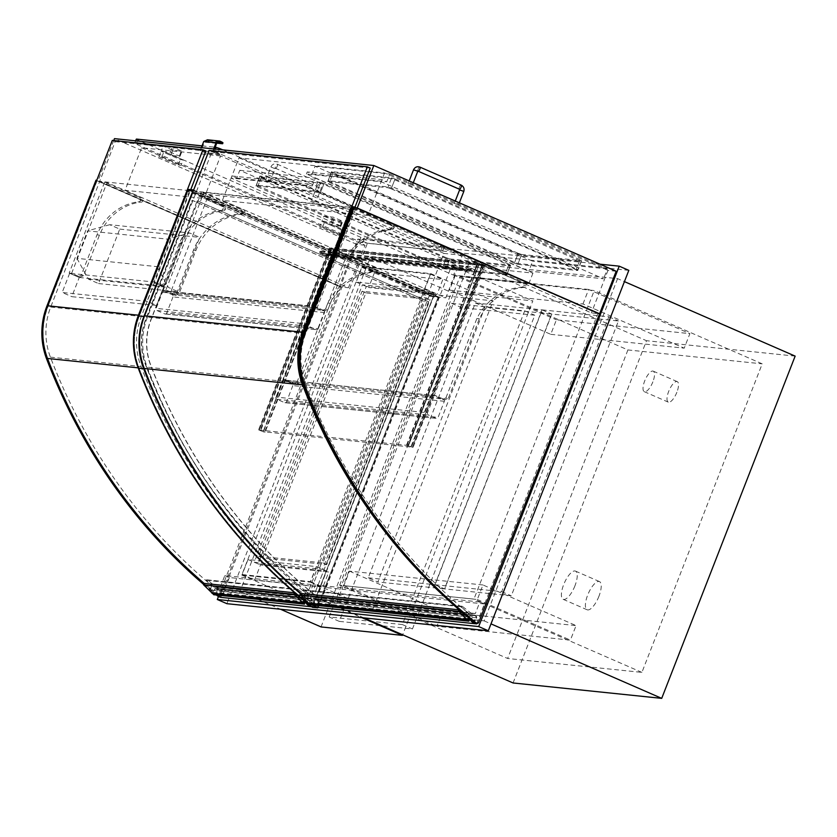 <?xml version="1.0" encoding="UTF-8"?>
<svg xmlns="http://www.w3.org/2000/svg" width="837" height="837" viewBox="0 0 837 837"><rect width="100%" height="100%" fill="white"/><g stroke="black" fill="none" stroke-linecap="round" stroke-linejoin="round"><path stroke-width="0.63" stroke-dasharray="4.18 3.14" d="M424.443 293.724L493.119 300.839L372.831 609.388L304.145 602.274L424.443 293.724L362.055 266.501L430.741 273.615L310.443 582.165L241.757 575.05L362.055 266.501M239.947 591.539L321.335 599.972L451.75 265.496L370.352 257.064L239.947 591.539L280.479 609.231M370.352 257.064L451.457 292.458L532.845 300.891L402.66 634.791M321.042 626.934L451.457 292.458M321.335 599.972L361.877 617.664M451.75 265.496L532.845 300.891M241.757 575.05L304.145 602.274M310.443 582.165L372.831 609.388M430.741 273.615L493.119 300.839M628.817 270.361L367.412 243.274L226.89 603.676M617.591 278.637L484.152 620.887L335.511 605.486L468.95 263.236L617.591 278.637L624.423 281.619M367.412 243.274L357.807 239.089L218.447 596.53M599.962 264.178L357.807 239.089M339.655 585.189L459.952 276.649L594.249 290.554L473.951 599.104L339.655 585.189L507.62 658.478L641.906 672.393L762.204 363.844L594.249 290.554M641.906 672.393L473.951 599.104M459.952 276.649L627.917 349.939L762.204 363.844M627.917 349.939L507.62 658.478M484.152 620.887L490.984 623.868M363.886 617.873L335.511 605.486M795.15 356.112L646.509 340.711L513.071 682.971M468.95 263.236L646.509 340.711M616.168 271.251L607.976 270.403L384.581 172.924L239.016 157.848L222.433 200.367L367.998 215.444L591.393 312.923L599.083 313.718L597.848 313.593L477.519 622.215L478.754 622.341M384.581 172.924L367.998 215.444M239.016 157.848L462.401 255.316L445.828 297.836L222.433 200.367M462.401 255.316L443.955 253.412L427.372 295.932L445.828 297.836M443.955 253.412L220.56 155.933L203.977 198.453L427.372 295.932M220.56 155.933L141.631 147.751L125.048 190.281L203.977 198.453M141.631 147.751L365.016 245.231L348.433 287.75L125.048 190.281M365.016 245.231L356.813 244.383L340.24 286.903L348.433 287.75M356.813 244.383L114.47 138.639M113.727 140.532L97.887 181.158L340.24 286.903M356.74 207.974L97.887 181.158M607.976 270.403L591.393 312.923M442.501 399.479L445.912 397.931L448.37 398.192L444.96 399.73L442.501 399.479L431.944 394.876L482.489 265.235L522.466 282.676A2.239 2.082 -84.1 0 1 521.566 287.133A58.768 54.635 95.9 0 0 476.891 318.489L445.912 397.931M448.37 398.192L479.35 318.74A58.768 54.635 -84.1 0 1 524.025 287.394A2.239 2.082 95.9 0 0 524.925 282.927L484.947 265.486L434.403 395.127L444.96 399.73M434.403 395.127L431.944 394.876M479.35 318.74L476.891 318.489M524.025 287.394L521.566 287.133M526.034 285.846L523.575 285.584M484.947 265.486L482.489 265.235M299.322 382.75L295.911 384.298L293.452 384.037L296.863 382.488L299.322 382.75L330.291 303.308L327.832 303.046A58.768 54.635 -84.1 0 1 372.517 271.701A2.239 2.082 95.9 0 0 373.407 267.233L333.44 249.792L282.896 379.433L293.452 384.037M296.863 382.488L327.832 303.046M295.911 384.298L285.354 379.684L335.899 250.043L375.876 267.484A2.239 2.082 -84.1 0 1 374.976 271.952A58.768 54.635 95.9 0 0 330.291 303.308M282.896 379.433L285.354 379.684M372.517 271.701L374.976 271.952M374.526 270.142L376.985 270.403M333.44 249.792L335.899 250.043M444.353 401.289L292.845 385.595A1.674 1.559 95.9 0 0 292.008 383.409L443.526 399.103A1.674 1.559 -84.1 0 1 444.353 401.289L438.086 417.37A1.674 1.559 -84.1 0 1 436.046 418.291L428.366 414.943A1.674 1.559 -84.1 0 1 427.529 412.756L276.011 397.062A1.674 1.559 95.9 0 0 276.848 399.249L284.528 402.597A1.674 1.559 95.9 0 0 286.578 401.666L438.086 417.37M443.526 399.103L435.847 395.755L284.329 380.061L292.008 383.409M292.845 385.595L286.578 401.666M284.329 380.061A1.674 1.559 95.9 0 0 282.289 380.992L276.011 397.062M282.289 380.992L433.796 396.686A1.674 1.559 -84.1 0 1 435.847 395.755M433.796 396.686L427.529 412.756M477.969 263.331L484.027 265.392L477.488 263.121L477.969 263.331L407.002 445.347L413.059 447.408L407.002 445.347M335.616 249.855L264.659 431.871L265.141 432.08L336.097 250.064L331.306 247.972L328.669 254.71L321 251.362A1.119 1.036 95.9 0 0 319.588 252.136A1.119 1.036 95.9 0 0 320.184 253.433L324.986 255.536L325.185 255.013L320.393 252.92L320.644 251.843L328.951 255.442L331.578 248.704L335.417 250.378L333.272 257.325L336.097 250.064L329.558 247.794L336.097 250.064L482.279 265.214L477.488 263.121L406.52 445.138M479.224 263.299L408.268 445.315M484.027 265.392L413.059 447.408M333.272 257.325L479.455 272.475L482.279 265.214L411.323 447.23M481.809 265.005L410.841 447.021M483.347 265.162L412.379 447.178L264.659 431.871M479.507 263.488L408.54 445.504L412.379 447.178L483.137 265.674L479.298 264L408.54 445.504L259.282 430.04L263.121 431.714L259.282 430.04L330.249 248.024M328.669 254.71L474.861 269.859L477.488 263.121L331.306 247.972L260.338 429.988L260.82 430.197L259.282 430.04L330.04 248.537L333.879 250.221L263.121 431.714L334.078 249.698M331.787 248.181L260.82 430.197M329.558 247.794L258.591 429.81L260.338 429.988M334.361 249.886L263.393 431.902L258.591 429.81M265.141 432.08L263.393 431.902M333.879 250.221L483.137 265.674M479.298 264L330.04 248.537M332.791 257.116L479.455 272.475M335.417 250.378L481.599 265.517L478.973 272.266M331.578 248.704L477.76 263.843L481.599 265.517M328.951 255.442L475.134 270.581L477.76 263.843M325.185 255.013L471.367 270.152L466.575 268.06L466.837 266.993L475.134 270.581M324.986 255.536L471.168 270.675L471.367 270.152M474.861 269.859L467.182 266.511A1.119 1.036 95.9 0 0 465.77 267.275A1.119 1.036 95.9 0 0 466.366 268.583L471.168 270.675M322.182 310.569L325.593 309.031L328.052 309.282L324.641 310.83L322.182 310.569L312.107 306.175L350.515 207.649L389.875 224.818A2.239 2.082 -84.1 0 1 388.975 229.275A58.768 54.635 95.9 0 0 342.5 265.653L325.593 309.031M328.052 309.282L344.959 265.915A58.768 54.635 -84.1 0 1 391.434 229.537A2.239 2.082 95.9 0 0 392.333 225.069L352.984 207.9L314.566 306.426L324.641 310.83M352.984 207.9L350.515 207.649L355.317 209.742L316.899 308.267L170.309 293.086L208.727 194.55L355.317 209.742M314.566 306.426L312.107 306.175L316.899 308.267M391.434 229.537L388.975 229.275M393.442 227.988L390.984 227.727M179.003 293.839L175.592 295.388L173.133 295.126L176.544 293.588L179.003 293.839L195.91 250.472A58.768 54.635 95.9 0 1 242.374 214.094A2.239 2.082 -84.1 0 0 243.274 209.627L203.925 192.458L165.506 290.983L203.925 192.458L208.727 194.55M175.592 295.388L170.309 293.086M176.544 293.588L193.452 250.221A58.768 54.635 -84.1 0 1 239.916 213.843L242.374 214.094M201.466 192.207L163.048 290.732L312.107 306.175L350.515 207.649L201.466 192.207L240.815 209.376L243.274 209.627M163.048 290.732L173.133 295.126M239.916 213.843A2.239 2.082 95.9 0 0 241.924 212.284L244.383 212.546M241.924 212.284A2.239 2.082 95.9 0 0 240.815 209.376M160.233 285.386L163.644 283.837L166.103 284.088L162.692 285.637L160.233 285.386L151.602 281.609L186.975 190.867L221.533 205.944A2.239 2.082 -84.1 0 1 220.434 210.39A54.844 50.994 95.9 0 0 179.411 243.389L163.644 283.837M162.692 285.637L154.06 281.87L189.434 191.118L223.992 206.195A2.239 2.082 -84.1 0 1 222.893 210.652A54.844 50.994 95.9 0 0 181.88 243.64L166.103 284.088M222.893 210.652L220.434 210.39L222.893 210.652M181.88 243.64L179.411 243.389M189.434 191.118L186.975 190.867M154.06 281.87L151.602 281.609M225.101 209.104L222.642 208.852M83.69 275.551L80.279 277.099L77.81 276.848L81.22 275.3L83.69 275.551L99.457 235.103A54.844 50.994 -84.1 0 1 140.47 202.104A2.239 2.082 95.9 0 0 140.48 202.115A2.239 2.082 95.9 0 0 141.568 197.658L107.021 182.581L71.637 273.333L80.279 277.099M77.81 276.848L69.178 273.071L104.562 182.33L139.109 197.406A2.239 2.082 -84.1 0 1 138.011 201.853A54.844 50.994 95.9 0 0 96.998 234.852L81.22 275.3M69.178 273.071L71.637 273.333M104.562 182.33L107.021 182.581M140.218 200.315L142.677 200.566M140.48 202.115L138.021 201.853L140.47 202.104M96.998 234.852L99.457 235.103M162.441 292.291L313.959 307.985A1.674 1.559 -84.1 0 1 316.009 307.053L164.491 291.36A1.674 1.559 95.9 0 0 162.441 292.291L156.174 308.361A1.674 1.559 95.9 0 0 157.011 310.548L164.69 313.896A1.674 1.559 95.9 0 0 166.73 312.975L318.248 328.669A1.674 1.559 -84.1 0 1 316.198 329.59L308.529 326.242A1.674 1.559 -84.1 0 1 307.692 324.065L156.174 308.361M313.959 307.985L307.692 324.065M164.491 291.36L172.171 294.708L323.678 310.412A1.674 1.559 -84.1 0 1 324.515 312.588L318.248 328.669M324.515 312.588L172.997 296.894A1.674 1.559 95.9 0 0 172.171 294.708M172.997 296.894L166.73 312.975M323.678 310.412L316.009 307.053M79.253 277.476L164.136 286.264L154.542 282.079L69.659 273.28L79.253 277.476L71.773 296.664L156.655 305.453L147.061 301.268L62.179 292.469L71.773 296.664M69.659 273.28L62.179 292.469M154.542 282.079L147.061 301.268M164.136 286.264L156.655 305.453M315.057 166.239L389.78 173.981L386.746 181.755L381.954 179.662L307.221 171.92L312.023 174.012L315.057 166.239L532.688 261.196L528.838 271.052L603.571 278.794L381.149 181.744L306.415 174.002L528.838 271.052M312.023 174.012L386.746 181.755M307.221 171.92L306.415 174.002M381.954 179.662L381.149 181.744M577.551 270.508L576.18 269.566L580.02 259.721L581.6 260.631L577.551 270.508L517.789 264.325L521.629 254.469L581.391 260.663M521.629 254.469L518.208 253.318L514.357 263.163L517.789 264.325M514.357 263.163L329.359 182.445L333.21 172.589L518.208 253.318M333.21 172.589L331.619 171.679L327.78 181.535L329.359 182.445M327.989 181.503L387.751 187.697L391.59 177.842L331.829 171.648M391.59 177.842L395.022 178.992L391.182 188.848L387.751 187.697M391.182 188.848L576.18 269.566M580.02 259.721L395.022 178.992M389.78 173.981L607.411 268.939L603.571 278.794M607.411 268.939L532.688 261.196M239.769 170.309L315.319 178.135L312.285 185.919L307.493 183.816L231.933 175.99L236.735 178.082L239.769 170.309L457.4 265.266L453.56 275.122L529.11 282.948L306.677 185.898L231.127 178.072L453.56 275.122M236.735 178.082L312.285 185.919M315.319 178.135L532.949 273.103L457.4 265.266M320.205 193.368L505.203 274.086L509.042 264.23L324.045 183.512L320.205 193.368L316.773 192.207L320.613 182.361L324.045 183.512M320.613 182.361L260.035 176.084L255.986 185.96L257.566 186.871L261.406 177.025L260.035 176.084M261.406 177.025L446.403 257.744L442.564 267.599L445.985 268.75L449.825 258.895L446.403 257.744M449.825 258.895L510.413 265.172L506.783 274.996L505.203 274.086M509.042 264.23L510.413 265.172M307.493 183.816L306.677 185.898M532.949 273.103L529.11 282.948M442.564 267.599L257.566 186.871M256.195 185.929L316.773 192.207M506.573 275.028L445.985 268.75M231.933 175.99L231.127 178.072M457.222 204.364L454.313 203.464L457.222 204.364M411.145 184.255L408.247 183.355L411.145 184.255M314.586 201.455L311.678 200.556L314.586 201.455M268.51 181.347L265.611 180.457L268.51 181.347M464.776 614.913L307.012 598.57A571.964 531.757 -84.1 0 1 300.954 593.443M465.33 614.913L467.234 612.297L308.958 595.902L307.012 598.57M467.234 612.297A568.605 528.639 -84.1 0 1 305.463 383.566A65.474 60.881 -84.1 0 1 305.746 333.492L354.982 207.21M370.236 168.07L211.96 151.675L147.458 317.097A65.474 60.881 95.9 0 0 147.186 367.171A568.605 528.639 95.9 0 0 308.958 595.902M209.083 150.409L211.96 151.675M475.908 623.251A1.674 1.559 95.9 0 0 477.519 622.215M353.109 206.802L597.848 313.593M70.925 411.699A571.964 531.757 -84.1 0 1 47.803 358.947A68.833 63.999 -84.1 0 1 48.107 306.3L97.238 180.29L341.977 287.081L221.648 595.703A1.674 1.559 -84.1 0 1 219.273 596.425A571.964 531.757 -84.1 0 1 203.642 583.452M218.645 596.593A1.674 1.559 95.9 0 0 220.424 595.578L340.753 286.955L341.977 287.081M203.422 584.195A571.964 531.757 95.9 0 0 216.438 595.013M340.753 286.955L96.004 180.164M476.87 623.356L484.424 603.969L479.863 601.981L475.343 613.584A5.158 4.802 95.9 0 0 472.591 613.626L473.752 615.164L315.476 598.769L314.314 597.231A5.158 4.802 -84.1 0 1 317.056 597.189L321.586 585.576L326.148 587.564L318.384 607.474L476.661 623.868M473.752 615.164A2.793 2.605 -84.1 0 1 476.808 618.177A2.793 2.605 -84.1 0 1 471.806 619.003L470.049 618.815M467.768 618.585L313.519 602.609A2.793 2.605 95.9 0 0 318.52 601.782A2.793 2.605 95.9 0 0 315.476 598.769M468.542 619.547L311.939 603.32L313.519 602.609M471.806 619.003L470.823 619.443M313.268 605.046A9.238 8.59 -84.1 0 1 311.939 603.32M484.424 603.969L326.148 587.564M479.863 601.981L321.586 585.576M475.343 613.584L317.056 597.189M472.591 613.626L314.314 597.231M468.521 617.56L470.572 614.808L472.392 616.356A2.521 2.344 95.9 0 0 473.951 620.416A2.521 2.344 95.9 0 0 476.556 617.821L475.364 615.697A2.521 2.344 95.9 0 0 473.836 615.436L462.505 606.448A1.119 1.036 95.9 0 0 461.041 606.71L302.764 590.305A1.119 1.036 -84.1 0 1 304.218 590.054L315.559 599.03A2.521 2.344 -84.1 0 1 317.077 599.292L318.28 601.426A2.521 2.344 -84.1 0 1 313.77 602.504A2.521 2.344 -84.1 0 1 314.116 599.962L312.285 598.413L309.345 602.368L310.998 603.77L310.611 604.774M471.545 613.49L313.268 597.084M461.041 606.71L469.149 613.594L310.872 597.199L302.764 590.305M466.858 616.681L308.581 600.286L310.872 597.199M469.149 613.594L467.088 616.377M300.473 593.391L308.581 600.286M467.621 618.773L309.345 602.368M470.572 614.808L312.285 598.413M472.392 616.356L314.116 599.962M476.556 617.821L318.28 601.426M475.364 615.697L317.077 599.292M473.836 615.436L315.559 599.03M193.326 190.627L438.065 297.417L433.147 296.905L312.442 606.49A570.844 530.721 -84.1 0 1 138.984 367.914A67.713 62.953 -84.1 0 1 139.277 316.124L188.398 190.114L433.147 296.905L438.065 297.417L317.369 607.003A570.844 530.721 -84.1 0 1 143.901 368.426A67.713 62.953 -84.1 0 1 144.194 316.637L193.326 190.627L188.398 190.114L193.326 190.627L438.065 297.417L317.369 607.003L312.442 606.49A570.844 530.721 -84.1 0 1 138.984 367.924A67.713 62.953 -84.1 0 1 139.277 316.124L188.398 190.114L433.147 296.905L312.442 606.49L317.369 607.003A570.844 530.721 -84.1 0 1 143.901 368.426A67.713 62.953 -84.1 0 1 144.194 316.637L193.326 190.627M482.959 584.969L349.489 571.148L343.829 585.659L477.299 599.491L482.959 584.969L576.065 625.595L570.405 640.117L436.924 626.285L442.595 611.763L576.065 625.595M477.299 599.491L570.405 640.117M349.489 571.148L442.595 611.763M343.829 585.659L436.924 626.285M550.756 334.329L684.227 348.161L689.887 333.639L556.417 319.818L550.756 334.329L449.5 290.146L582.971 303.977L684.227 348.161M582.971 303.977L588.631 289.456L689.887 333.639M588.631 289.456L455.161 275.635L556.417 319.818M455.161 275.635L449.5 290.146M435.073 584.728L501.708 591.633L608.855 316.794L542.23 309.889L435.073 584.728L444.667 588.913L551.824 314.074L618.459 320.979L511.302 595.818L444.667 588.913M542.23 309.889L551.824 314.074M501.708 591.633L511.302 595.818M608.855 316.794L618.459 320.979M368.228 577.802L434.863 584.707L542.02 309.868L475.385 302.963L368.228 577.802L377.832 581.987L484.989 307.148L551.614 314.053L444.468 588.892L377.832 581.987M475.385 302.963L484.989 307.148M434.863 584.707L444.468 588.892M542.02 309.868L551.614 314.053M598.947 596.258A15.39 5.441 113.6 0 1 587.155 609.786A15.39 5.441 113.6 0 1 588.327 593.506A15.39 5.441 113.6 0 1 599.459 581.569A15.39 5.441 113.6 0 1 598.947 596.258M574.956 585.795A15.39 5.441 113.6 0 1 563.155 599.313A15.39 5.441 113.6 0 1 564.337 583.033A15.39 5.441 113.6 0 1 575.469 571.106A15.39 5.441 113.6 0 1 574.956 585.795M676.861 392.302A11.195 3.955 113.6 0 1 668.292 402.137A11.195 3.955 113.6 0 1 669.14 390.304A11.195 3.955 113.6 0 1 677.238 381.62A11.195 3.955 113.6 0 1 676.861 392.302M652.87 381.839A11.195 3.955 113.6 0 1 644.291 391.674A11.195 3.955 113.6 0 1 645.149 379.831A11.195 3.955 113.6 0 1 653.247 371.157A11.195 3.955 113.6 0 1 652.87 381.839M332.906 173.364L331.525 172.432L391.287 178.616L394.719 179.777L581.087 261.437L521.325 255.243L332.906 173.364L329.663 181.66L514.661 262.389L518.093 263.54L578.064 269.702L391.486 188.074L388.054 186.913L328.292 180.729L329.663 181.66M446.1 258.518L259.522 176.889L320.309 183.136L323.741 184.286L508.739 265.015L510.11 265.957L449.521 259.679L446.1 258.518L442.867 266.815L446.288 267.976L506.877 274.254L505.506 273.312L320.508 192.583L317.077 191.432L256.499 185.155L442.867 266.815M329.192 616.984L451.509 303.256L524.705 310.841L402.388 624.569L329.192 616.984L339.267 621.378L461.585 307.65L534.78 315.235L412.463 628.964L339.267 621.378M402.388 624.569L412.463 628.964M524.705 310.841L534.78 315.235M451.509 303.256L461.585 307.65M242.165 574.548L310.433 581.621L316.302 566.586L248.024 559.514L242.165 574.548L254.636 579.999L260.506 564.954L328.774 572.027L322.915 587.072L254.636 579.999M248.024 559.514L260.506 564.954M310.433 581.621L322.915 587.072M316.302 566.586L328.774 572.027M424.464 289.152L430.333 274.117L362.055 267.045L356.196 282.079L424.464 289.152L436.945 294.603L368.667 287.53L374.537 272.485L442.804 279.558L436.945 294.603M356.196 282.079L368.667 287.53M430.333 274.117L442.804 279.558M362.055 267.045L374.537 272.485M426.232 297.888L322.915 562.872L258.738 556.228L362.055 291.234L426.232 297.888L430.072 299.562L365.895 292.919L262.577 557.902L326.754 564.546L430.072 299.562M362.055 291.234L365.895 292.919M322.915 562.872L326.754 564.546M258.738 556.228L262.577 557.902M430.71 291.872L362.431 284.8L254.27 562.234L322.538 569.306L430.71 291.872L434.549 293.557L326.378 570.98L258.11 563.908L366.271 286.484L434.549 293.557M322.538 569.306L326.378 570.98M362.431 284.8L366.271 286.484M254.27 562.234L258.11 563.908M167.599 239.141L156.875 266.626L168.415 287.436L178.501 291.831L199.729 237.384L189.643 232.989L167.599 239.141L87.634 230.855L76.92 258.34L156.875 266.626M76.92 258.34L88.46 279.15L98.536 283.555L119.764 229.097L109.689 224.703L189.643 232.989M109.689 224.703L87.634 230.855M119.764 229.097L199.729 237.384M98.536 283.555L178.501 291.831M88.46 279.15L168.415 287.436M428.523 301.749L314.304 594.688A563.008 523.428 -84.1 0 1 150.66 365.371A59.887 55.671 -84.1 0 1 150.911 319.567L197.208 200.817L428.722 301.77L314.304 594.688M309.387 594.186L423.595 301.236L192.29 200.305L145.994 319.054A59.887 55.671 95.9 0 0 145.732 364.859A563.008 523.428 95.9 0 0 309.387 594.186L423.396 301.215L192.081 200.284L145.784 319.033A59.887 55.671 95.9 0 0 145.533 364.838A563.008 523.428 95.9 0 0 309.177 594.165M314.513 594.709A563.008 523.428 -84.1 0 1 150.859 365.392A59.887 55.671 -84.1 0 1 151.12 319.588L197.208 200.817M197.417 200.838L428.722 301.77M317.976 607.421L438.954 297.125L433.629 296.58L312.463 607.338M438.954 297.125L193.619 190.072M187.917 189.361L433.629 296.58M300.357 593.569A571.399 531.233 95.9 0 0 316.92 607.202M112.304 140.386L115.182 141.641L50.691 307.064A65.474 60.881 95.9 0 0 50.408 357.148A568.605 528.639 95.9 0 0 212.179 585.879L302.806 595.264A568.605 528.639 -84.1 0 1 141.035 366.533A65.474 60.881 -84.1 0 1 141.317 316.459L190.752 189.654M204.605 493.192A571.964 531.757 95.9 0 0 300.86 597.932L302.806 595.264M212.179 585.879L210.244 588.537L300.347 597.88M210.244 588.537A571.964 531.757 -84.1 0 1 204.186 583.42M115.182 141.641L205.808 151.037M216.501 595.023A9.238 8.59 -84.1 0 1 215.161 593.297L216.752 592.575L303.329 601.552M305.505 601.772L307.378 601.97L306.321 602.441M216.752 592.575A2.793 2.605 95.9 0 0 221.753 591.749A2.793 2.605 95.9 0 0 218.698 588.746L309.324 598.131A2.793 2.605 -84.1 0 1 312.368 601.144A2.793 2.605 -84.1 0 1 307.378 601.97M218.698 588.746L217.536 587.208L308.162 596.593L309.324 598.131M217.536 587.208A5.158 4.802 -84.1 0 1 220.288 587.166L310.914 596.551A5.158 4.802 95.9 0 0 308.162 596.593M220.288 587.166L224.818 575.553L315.434 584.937L310.914 596.551M224.818 575.553L229.369 577.54L319.996 586.936L315.434 584.937M229.369 577.54L221.617 597.44L312.232 606.835L319.996 586.936M215.161 593.297L304.113 602.514M304.051 600.589L306.143 597.775L307.964 599.323A2.521 2.344 95.9 0 0 309.523 603.383A2.521 2.344 95.9 0 0 312.128 600.788L310.935 598.664A2.521 2.344 95.9 0 0 309.408 598.392L298.077 589.415A1.119 1.036 95.9 0 0 296.612 589.666L304.72 596.561L302.607 599.407M203.705 583.368L211.813 590.263L214.094 587.176L205.996 580.282A1.119 1.036 -84.1 0 1 207.45 580.031L218.781 589.007A2.521 2.344 -84.1 0 1 220.309 589.269L221.502 591.403A2.521 2.344 -84.1 0 1 216.992 592.481A2.521 2.344 -84.1 0 1 217.338 589.939L215.517 588.38L212.577 592.345L214.22 593.747L213.833 594.741M212.577 592.345L303.193 601.73M215.517 588.38L306.143 597.775M217.338 589.939L307.964 599.323M221.502 591.403L312.128 600.788M220.309 589.269L310.935 598.664M218.781 589.007L309.408 598.392M216.501 587.061L307.116 596.446M205.996 580.282L296.612 589.666M214.094 587.176L304.72 596.561M211.813 590.263L302.429 599.648M214.554 151.487L442.71 250.922L362.745 242.688L359.324 241.537L136.169 144.163L134.799 143.221L214.554 151.487L215.486 149.101M222.705 149.844L442.742 245.858L441.12 250.012M442.501 250.954L444.321 246.769L442.742 245.858M444.112 246.8L364.357 238.535L362.745 242.688M359.324 241.537L360.935 237.384L364.357 238.535M360.935 237.384L137.791 140.02L136.169 144.163M136.201 139.109L137.791 140.02M202.031 145.868L215.14 147.228M341.067 229.736L343.934 230.039L324.735 221.659L321.868 221.366L341.067 229.736L338.943 235.187L319.744 226.806L321.868 221.366L331.096 222.318L340.774 226.492L331.462 225.551L321.868 221.366L323.888 216.176L333.116 217.128L342.793 221.313L333.492 220.361L323.888 216.176M319.744 226.806L322.622 227.109L341.81 235.479L343.934 230.039M341.81 235.479L338.943 235.187M322.622 227.109L324.735 221.659M183.167 159.888L163.979 151.507L161.102 151.215L180.3 159.595L183.167 159.888L181.054 165.328L178.176 165.035L158.978 156.655L161.855 156.958L181.054 165.328M158.978 156.655L161.102 151.215L170.329 152.167L180.018 156.341L170.706 155.4L161.102 151.215L163.131 146.025L172.349 146.988L182.037 151.162L172.725 150.221L163.131 146.025M161.855 156.958L163.979 151.507M178.176 165.035L180.3 159.595M331.462 225.551L333.492 220.361M170.706 155.4L172.725 150.221M207.063 140.888L207.492 139.789A5.597 0.586 -158.7 0 0 214.345 142.102L214.042 142.876A5.597 0.586 21.3 0 1 207.492 140.7L204.333 142.133L201.225 150.105L207.461 152.826L207.157 153.6L200.2 150.566L201.34 147.636M219.786 141.976L207.492 140.7M216.637 143.399L204.333 142.133M217.097 143.19L214.042 142.876M222.234 143.723L222.537 142.949L214.345 142.102M213.644 148.913L212.504 151.842L200.2 150.566M212.504 151.842L219.461 154.876L207.157 153.6M219.461 154.876L219.765 154.102L207.461 152.826M219.765 154.102L213.529 151.382L201.225 150.105M213.529 151.382L214.46 148.996M524.925 282.927L522.466 282.676M373.407 267.233L375.876 267.484M436.046 418.291L284.528 402.597M276.848 399.249L428.366 414.943M320.791 251.885L466.973 267.024M320.393 252.92L466.575 268.06M320.184 253.433L466.366 268.583M321 251.362L467.182 266.511M344.959 265.915L342.5 265.653M392.333 225.069L389.875 224.818M193.452 250.221L195.91 250.472M223.992 206.195L221.533 205.944M139.109 197.406L141.568 197.658M157.011 310.548L308.529 326.242M316.198 329.59L164.69 313.896M459.565 189.978L463.74 191.61M459.367 189.204A2.239 0.795 113.6 0 1 459.544 186.839A2.239 0.795 113.6 0 1 461.166 185.103M418.102 171.198A2.239 0.795 113.6 0 1 418.27 168.833A2.239 0.795 113.6 0 1 419.892 167.097M417.673 171.501L413.499 169.88M319.839 187.969L316.93 187.07L319.839 187.969M316.825 186.316A2.239 0.795 113.6 0 1 316.731 186.295A2.239 0.795 113.6 0 1 316.909 183.931A2.239 0.795 113.6 0 1 318.531 182.194A2.239 0.795 113.6 0 1 318.447 184.328A2.239 0.795 113.6 0 1 316.825 186.316M277.183 166.322A2.239 0.795 113.6 0 1 275.551 168.31A2.239 0.795 113.6 0 1 275.467 168.289A2.239 0.795 113.6 0 1 275.635 165.925A2.239 0.795 113.6 0 1 277.256 164.188A2.239 0.795 113.6 0 1 277.183 166.322M274.871 168.624L270.864 166.971L274.871 168.624M305.463 383.566L147.186 367.171M305.746 333.492L147.458 317.097M219.273 596.425L218.133 596.31M220.424 595.578L221.648 595.703M462.505 606.448L304.218 590.054M469.275 620.175L310.998 603.77M144.194 316.637L139.277 316.124L144.194 316.637M143.901 368.426L138.984 367.914L143.901 368.426M331.525 172.432L328.292 180.729M391.287 178.616L388.054 186.913M394.719 179.777L391.486 188.074M579.717 260.495L576.484 268.792M581.087 261.437L577.854 269.734M521.325 255.243L518.093 263.54M517.904 254.092L514.661 262.389M261.102 177.8L257.869 186.096M259.732 176.858L256.499 185.155M320.309 183.136L317.077 191.432M323.741 184.286L320.508 192.583M508.739 265.015L505.506 273.312M510.11 265.957L506.877 274.254M449.521 259.679L446.288 267.976M50.408 357.148L141.035 366.533M50.691 307.064L141.317 316.459M214.22 593.747L304.846 603.132M207.45 580.031L298.077 589.415M217.976 152.637L219.2 149.488M134.799 143.221L135.73 140.836M332.467 222.778L334.486 217.599M331.096 222.318L333.116 217.128M340.69 226.503L342.72 221.324M340.146 226.126L342.166 220.947M171.7 152.627L173.719 147.448M170.329 152.167L172.349 146.988M179.934 156.362L181.953 151.173M179.38 155.985L181.399 150.796M435.407 395.639L283.9 379.946M284.957 402.712L436.475 418.406M320.644 251.843L466.837 266.993M320.707 251.288L466.889 266.428M315.57 306.938L164.052 291.245M165.119 314.011L316.637 329.705M581.6 260.631L577.76 270.477M331.619 171.679L327.78 181.535M259.826 176.115L255.986 185.96M510.622 265.141L506.783 274.996M455.255 201.037L454.313 203.464M459.367 202.826L458.488 205.086M412.411 184.987L413.3 182.728M408.247 183.355L409.188 180.928M269.776 182.079L275.404 168.268L316.731 186.295L311.678 200.556M265.611 180.457L270.864 166.971C272.245 164.219 274.369 163.288 277.256 164.188L318.531 182.194C321.094 183.638 321.952 185.814 321.105 188.702L315.852 202.177M218.813 596.614L220.037 596.75M474.506 615.122L316.229 598.727M473.93 620.688L315.643 604.293M474.495 613.416L316.219 597.011M462.003 606.239L303.716 589.844M473.951 620.416L315.675 604.011M474.474 615.404L316.198 599.01M563.155 599.313L587.155 609.786M575.469 571.106L599.459 581.569M644.291 391.674L668.292 402.137M653.247 371.157L677.238 381.62M331.316 172.453L328.083 180.75M581.296 261.406L578.064 269.702M259.522 176.889L256.289 185.186M510.319 265.925L507.086 274.222M218.875 594.27L309.502 603.655M219.451 588.704L310.077 598.089M219.451 586.988L310.067 596.383M218.907 593.988L309.523 603.383M219.42 588.976L310.046 598.371M206.948 579.821L297.564 589.206M442.71 250.922L444.321 246.769M134.59 143.253L135.542 140.815M340.774 226.492L342.793 221.313M180.018 156.341L182.037 151.162"/><path stroke-width="1.26" d="M280.479 609.231L321.042 626.934L402.44 635.367L361.877 617.664M402.66 634.791L402.44 635.367M218.447 596.53L217.296 599.491L226.89 603.676L488.306 630.763L628.817 270.361L619.223 266.166L599.962 264.178M488.306 630.763L478.701 626.568L619.223 266.166M217.296 599.491L478.701 626.568M490.984 623.868L661.711 698.361L795.15 356.112L624.423 281.619M661.711 698.361L513.071 682.971L363.886 617.873M373.825 165.506L616.168 271.251L599.595 313.77L357.253 208.026L373.825 165.506L114.47 138.639L113.727 140.532M599.083 313.718L354.333 206.927L305.202 332.938A68.833 63.999 95.9 0 0 304.909 385.585A571.964 531.757 95.9 0 0 476.368 623.063A1.674 1.559 -84.1 0 0 478.754 622.341L599.595 313.77M300.954 593.443A571.964 531.757 -84.1 0 1 144.288 368.479A68.833 63.999 -84.1 0 1 144.581 315.831L209.083 150.409L367.359 166.814L302.858 332.237A68.833 63.999 95.9 0 0 302.565 384.884A571.964 531.757 95.9 0 0 465.299 614.965L464.776 614.913M354.982 207.21L370.236 168.07L367.359 166.814M476.368 623.063L475.144 622.937A1.674 1.559 95.9 0 0 475.908 623.251L477.142 623.377M475.144 622.937A571.964 531.757 -84.1 0 1 303.685 385.449A68.833 63.999 -84.1 0 1 303.977 332.812L353.109 206.802L354.333 206.927M216.438 595.013A571.964 531.757 95.9 0 0 218.038 596.3A1.674 1.559 95.9 0 0 218.645 596.593M203.642 583.452A571.964 531.757 -84.1 0 1 70.925 411.699M96.768 180.237L96.004 180.164L46.872 306.175A68.833 63.999 95.9 0 0 46.579 358.822A571.964 531.757 95.9 0 0 203.422 584.195M470.049 618.815L467.768 618.585M470.823 619.443L468.542 619.547M318.384 607.474A9.238 8.59 -84.1 0 1 318.248 607.453A9.238 8.59 -84.1 0 1 313.268 605.046M470.216 619.725A9.238 8.59 95.9 0 0 476.525 623.858A9.238 8.59 95.9 0 0 476.661 623.868L476.87 623.356M467.088 616.377L458.76 609.786L300.473 593.391A1.119 1.036 -84.1 0 0 300.514 594.971L308.696 603.257L466.973 619.652L468.887 621.169L469.275 620.175L467.621 618.773L468.521 617.56M458.76 609.786A1.119 1.036 95.9 0 0 458.791 611.366L466.973 619.652M468.887 621.169L310.611 604.774L308.696 603.257M316.92 607.202A571.399 531.233 95.9 0 0 317.788 607.892L317.976 607.421M317.788 607.892L312.463 607.338A571.399 531.233 -84.1 0 1 138.293 368.113A68.278 63.476 -84.1 0 1 138.586 315.894L187.917 189.361L193.253 189.915L143.922 316.449A68.278 63.476 95.9 0 0 143.629 368.667A571.399 531.233 95.9 0 0 300.357 593.569M204.186 583.42A571.964 531.757 -84.1 0 1 47.521 358.456A68.833 63.999 -84.1 0 1 47.814 305.808L112.304 140.386L202.931 149.781L138.429 315.204A68.833 63.999 95.9 0 0 138.136 367.841A571.964 531.757 95.9 0 0 204.605 493.192M190.752 189.654L205.808 151.037L202.931 149.781M303.329 601.552L305.505 601.772M304.113 602.514L305.787 602.682A9.238 8.59 95.9 0 0 311.741 606.773L221.47 597.43A9.238 8.59 -84.1 0 1 216.501 595.023M306.321 602.441L305.787 602.682M302.607 599.407L294.321 592.753A1.119 1.036 95.9 0 0 294.362 594.333L304.187 604.021L304.846 603.132L303.193 601.73L304.051 600.589M304.459 604.136L213.833 594.741L203.736 584.948A1.119 1.036 -84.1 0 1 203.705 583.368L294.321 592.753M211.918 593.224L302.544 602.619M219.2 149.488L219.597 148.494L216.166 147.333L215.486 149.101M219.597 148.494L222.705 149.844M135.73 140.836L136.41 139.078L135.542 140.815M136.41 139.078L202.031 145.868M215.14 147.228L216.166 147.333M214.46 148.996L216.637 143.399L219.786 141.976A5.597 0.586 21.3 0 1 222.652 143.661A5.597 0.586 21.3 0 1 222.234 143.723L217.097 143.19M222.652 143.661L222.956 142.886A5.597 0.586 -158.7 0 0 219.796 141.066L207.492 139.789L203.736 141.495L216.04 142.771L213.644 148.913M219.367 142.164L219.796 141.066L216.04 142.771M201.34 147.636L203.736 141.495M459.367 202.826L463.74 191.61L462.474 190.878L459.565 189.978L455.255 201.037M463.74 191.61C464.587 188.723 463.729 186.546 461.166 185.103A2.239 0.795 113.6 0 1 461.082 187.237A2.239 0.795 113.6 0 1 459.461 189.225A2.239 0.795 113.6 0 1 459.367 189.204L459.565 189.978M461.166 185.103L419.892 167.097A2.239 0.795 113.6 0 1 419.818 169.231A2.239 0.795 113.6 0 1 418.186 171.219A2.239 0.795 113.6 0 1 418.102 171.198L459.367 189.204M419.892 167.097C417.004 166.197 414.88 167.118 413.499 169.88L418.102 171.198M302.858 332.237L144.581 315.831M302.565 384.884L144.288 368.479M304.909 385.585L303.685 385.449M305.202 332.938L303.977 332.812M46.579 358.822L47.699 358.937M46.872 306.175L47.636 306.258M458.791 611.366L300.514 594.971M468.615 621.054L310.339 604.659M143.922 316.449L138.586 315.894M143.629 368.667L138.293 368.113M47.521 358.456L138.136 367.841M47.814 305.808L138.429 315.204M203.736 584.948L294.362 594.333M213.571 594.626L304.187 604.021M413.3 182.728L417.673 171.501M409.188 180.928L413.499 169.88M476.525 623.858L318.248 607.453"/></g></svg>
